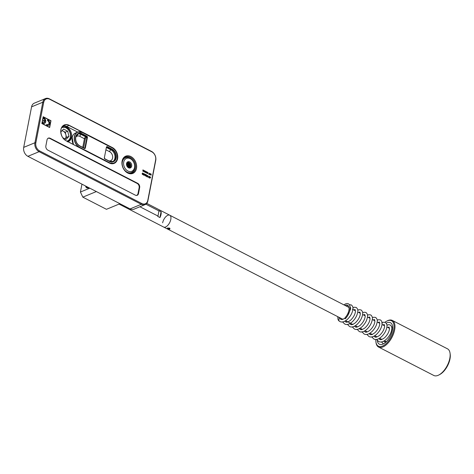 <?xml version="1.0" encoding="UTF-8"?>
<svg xmlns="http://www.w3.org/2000/svg" width="474" height="474" viewBox="0 0 474 474"><rect width="100%" height="100%" fill="white"/><g stroke="black" fill="none" stroke-linecap="round" stroke-linejoin="round"><path stroke-width="0.71" d="M88.905 187.728A6.992 3.478 117.2 0 1 88.757 187.787A6.992 3.478 117.2 0 1 85.598 186.027M86.155 186.312A6.654 3.312 -62.8 0 0 87.169 187.674A6.654 3.312 -62.8 0 0 88.863 187.704M81.961 184.149L80.426 192.035L89.782 188.178M96.358 191.561L82.826 197.148L106.443 209.307L119.975 203.719M80.426 192.035L82.826 197.148M130.303 158.695A6.992 5.232 67.6 0 0 123.714 162.084A6.992 5.232 67.6 0 0 127.909 171.025A6.992 5.232 67.6 0 0 134.498 167.636A6.992 5.232 67.6 0 0 130.303 158.695M127.121 172.163A7.987 5.978 -112.4 0 1 122.245 164.638A7.987 5.978 -112.4 0 1 125.45 157.729A7.987 5.978 -112.4 0 1 129.864 158.067A7.987 5.978 -112.4 0 1 134.74 165.586A7.987 5.978 -112.4 0 1 131.541 172.495A7.987 5.978 -112.4 0 1 127.121 172.163M129.675 161.924A3.33 2.494 -112.4 0 1 131.677 166.161A3.33 2.494 -112.4 0 1 128.567 167.814A3.33 2.494 -112.4 0 1 128.537 167.796A3.33 2.494 -112.4 0 1 126.641 163.145A3.33 2.494 -112.4 0 1 129.675 161.924M128.335 167.683A2.826 2.115 67.6 0 0 129.657 167.695A2.826 2.115 67.6 0 0 130.788 165.248A2.826 2.115 67.6 0 0 129.058 162.582A2.826 2.115 67.6 0 0 127.494 162.464A2.826 2.115 67.6 0 0 126.57 163.4M127.222 166.593A2.826 2.115 67.6 0 0 126.546 164.958M126.481 164.401L127.47 166.919M127.613 167.085L126.475 164.188M128.093 167.518L127.939 165.148L126.534 163.554M127.98 167.429L127.784 165.213L126.511 163.684M128.49 167.737L127.228 163.34L126.712 163.133M128.389 167.701L128.395 164.958L126.659 163.222M128.869 167.808L127.838 163.086L126.955 162.831M128.78 167.796L129.23 166.83L129.011 164.709L127.684 163.151L126.89 162.896M129.218 167.808L128.448 162.837L127.228 162.606M129.129 167.814L129.84 166.581L129.621 164.454L128.294 162.896L127.156 162.653M129.461 167.76L130.451 166.327L130.232 164.2L128.91 162.647L127.459 162.481M130.072 165.87L129.781 167.529M129.455 166.125L129.171 167.778M145.879 204.187L158.974 210.93L157.978 216.049A6.654 3.312 117.2 0 1 157.789 216.434L159.945 217.548L161.071 211.754L158.914 210.646A6.654 3.312 117.2 0 1 158.974 210.93M161.071 211.754A6.654 3.312 117.2 0 1 159.945 217.548M157.978 216.049L139.907 206.747M162.635 222.821A6.654 3.312 117.2 0 1 165.675 216.879A6.654 3.312 117.2 0 1 169.763 215.22A6.654 3.312 117.2 0 1 170.356 221.05A6.654 3.312 117.2 0 1 165.574 227.01A6.654 3.312 117.2 0 1 163.666 227.058L343.016 319.375M87.435 187.781A6.654 3.312 117.2 0 1 86.665 186.572M87.068 186.78A5.99 2.98 -62.8 0 0 87.951 187.236M43.774 118.731A2.097 1.57 -112.4 0 1 45.071 120.994L43.62 120.248L43.466 121.042L44.917 121.788A2.097 1.57 -112.4 0 1 44.218 122.517A2.097 1.57 -112.4 0 1 42.832 122.292L42.672 123.092A2.998 2.24 67.6 0 0 42.903 123.222A2.998 2.24 67.6 0 0 44.556 123.347A2.998 2.24 67.6 0 0 45.759 120.757A2.998 2.24 67.6 0 0 43.928 117.937A2.998 2.24 67.6 0 0 43.697 117.83L43.543 118.63A2.097 1.57 -112.4 0 1 43.774 118.731M47.471 120.651A2.097 1.57 -112.4 0 1 47.702 120.752A2.097 1.57 -112.4 0 1 48.982 122.725A2.097 1.57 -112.4 0 1 48.147 124.538A2.097 1.57 -112.4 0 1 46.985 124.449A2.097 1.57 -112.4 0 1 46.76 124.312L46.6 125.112A2.998 2.24 67.6 0 0 46.831 125.243A2.998 2.24 67.6 0 0 48.484 125.367A2.998 2.24 67.6 0 0 49.687 122.778A2.998 2.24 67.6 0 0 47.856 119.958A2.998 2.24 67.6 0 0 47.625 119.851L47.471 120.651M49.539 127.287L50.795 120.823L43.3 116.965L42.044 123.424L49.539 127.287L42.038 123.43L43.3 116.965M44.556 123.347A2.998 2.24 67.6 0 0 45.753 120.757A2.998 2.24 67.6 0 0 43.928 117.937A2.998 2.24 67.6 0 0 43.697 117.83M48.484 125.373A2.998 2.24 67.6 0 0 49.681 122.778A2.998 2.24 67.6 0 0 47.856 119.958A2.998 2.24 67.6 0 0 47.625 119.857M48.141 124.538L48.141 124.538A2.097 1.57 -112.4 0 1 46.979 124.455A2.097 1.57 -112.4 0 1 46.754 124.318M49.657 127.536L50.979 120.728L43.181 116.711L41.854 123.524L49.657 127.542L50.985 120.728L43.181 116.711M147.029 176.654L147.461 176.879L147.141 175.795L147.687 175.504L148.001 176.121L147.651 175.653L147.254 175.86L147.799 176.411L147.527 177.08L146.999 176.808L147.461 176.885M147.687 175.51L147.136 175.795L147.687 175.504L147.995 176.127M147.651 175.653L147.248 175.86L147.651 175.653L147.248 175.86L147.793 176.411L147.521 177.075M145.24 174.29L146.111 174.74L145.162 175.416L145.388 175.854L145.868 175.73L145.352 176.002L145.05 175.368L145.808 174.746L145.245 174.29L146.116 174.74L145.168 175.416L145.388 175.854L145.862 175.73L145.352 176.002L145.862 175.73M143.758 174.764L143.415 175.007L143.112 174.432L143.184 173.709L143.717 173.46L144.06 174.118L143.302 173.757L143.634 174.266L143.231 174.491L143.865 174.829L143.415 175.007L143.865 174.829M143.717 173.466L143.178 173.709L143.717 173.46L144.06 174.118M143.681 173.614L143.296 173.757L143.681 173.614L143.296 173.757L143.604 174.42L143.225 174.491L143.752 174.77M142.733 172.957L143.006 173.946L142.431 174.497L142.141 173.496L142.733 172.957L143.012 173.946L142.704 174.521M143.332 171.369L143.154 170.747L142.686 171.037L143.118 170.622L142.905 169.852L143.195 170.557L143.681 170.255L143.225 170.681L143.332 171.369M144.203 171.813L144.025 171.197L143.557 171.481L143.989 171.073L143.77 170.302L144.06 171.007L144.546 170.699L144.096 171.126L144.203 171.813M145.068 172.263L144.896 171.641L144.428 171.932L144.86 171.517L144.641 170.747L144.931 171.452L145.417 171.15L144.967 171.576L145.068 172.263M145.939 172.708L145.761 172.092L145.293 172.376L145.725 171.967L145.506 171.197L145.802 171.902L146.288 171.594L145.832 172.021L145.939 172.708M146.81 173.158L146.632 172.536L146.164 172.826L146.596 172.412L146.377 171.641L146.667 172.346L147.153 172.044L146.703 172.471L146.81 173.158M147.675 173.603L147.503 172.986L147.029 173.271L147.467 172.862L147.248 172.092L147.538 172.791L148.024 172.489L147.574 172.915L147.675 173.603M150.91 175.267L151.111 174.213L150.744 173.887L151.23 174.142L150.91 175.267M130.889 156.562A9.32 6.974 -112.4 0 1 136.476 168.483A9.32 6.974 -112.4 0 1 127.69 173.004A9.32 6.974 -112.4 0 1 122.102 161.083A9.32 6.974 -112.4 0 1 130.889 156.562M35.84 142.846A6.322 4.734 67.6 0 0 39.632 150.933L141.809 203.53A6.322 4.734 67.6 0 0 147.77 200.461L155.65 159.939A6.322 4.734 67.6 0 0 151.852 151.852L49.681 99.25A6.322 4.734 67.6 0 0 43.721 102.319L35.84 142.846L34.922 142.751L42.796 102.224A6.992 5.232 -112.4 0 1 45.522 98.539A6.992 5.232 -112.4 0 1 49.385 98.835L151.562 151.431A6.992 5.232 -112.4 0 1 155.75 160.372L147.876 200.893A6.992 5.232 -112.4 0 1 145.151 204.584A6.992 5.232 -112.4 0 1 141.288 204.288L39.111 151.692A6.992 5.232 -112.4 0 1 34.922 142.751L23.7 147.378A6.992 5.232 67.6 0 0 27.895 156.319L130.066 208.916A6.992 5.232 67.6 0 0 133.929 209.212L145.151 204.584M139.658 187.568A3.33 2.494 67.6 0 0 137.661 183.308L50.173 138.272A3.33 2.494 -112.4 0 0 48.33 138.13A3.33 2.494 -112.4 0 0 47.033 139.883L45.871 145.874A3.33 2.494 -112.4 0 0 47.868 150.134L135.357 195.169A3.33 2.494 -112.4 0 0 137.199 195.312A3.33 2.494 -112.4 0 0 138.497 193.558L139.658 187.568L139.249 187.734A3.33 2.494 67.6 0 0 137.253 183.474L49.764 138.438L50.173 138.272M149.553 176.506L150.359 177.442L150.773 177.134L149.861 178.283L149.553 176.506L150.353 177.442M149.221 174.402L148.682 174.124L149.138 173.063L149.221 174.402L149.138 173.063M149.855 174.758L149.429 173.857L150.086 173.52L150.513 174.408L149.855 174.758M150.086 173.52L149.429 173.863L150.086 173.52L150.507 174.414M144.108 175.362L144.404 173.857L145.062 174.568L144.108 175.362M146.318 175.741L146.146 175.226L146.673 174.983L146.816 176.34L146.365 176.524L146.318 175.741M146.306 174.971L147.017 175.664L146.365 176.524L146.816 176.34M147.017 175.664L146.685 175.937M149.434 176.755L148.777 176.506L149.18 177.596L148.795 177.774L148.664 176.447L149.103 176.233L149.434 176.755M149.073 176.387L148.771 176.506L149.073 176.387L148.771 176.506L149.174 177.596L148.795 177.774L149.174 177.596M148.504 177.353L149.061 177.543M149.103 176.239L148.658 176.447L149.103 176.233L149.429 176.761M127.399 172.589A8.656 6.476 67.6 0 0 132.181 172.951A8.656 6.476 67.6 0 0 135.653 165.467A8.656 6.476 67.6 0 0 130.368 157.315A8.656 6.476 67.6 0 0 125.58 156.953A8.656 6.476 67.6 0 0 122.114 164.437A8.656 6.476 67.6 0 0 127.399 172.589M45.522 98.539L34.3 103.166A6.992 5.232 67.6 0 0 31.574 106.851L23.7 147.378M68.06 141.72A8.153 6.103 67.6 0 0 68.339 141.613A8.153 6.103 67.6 0 0 71.521 137.312A8.153 6.103 67.6 0 0 69.245 129.035A8.153 6.103 67.6 0 0 62.467 126.41M136.986 195.383A3.33 2.494 -112.4 0 0 138.088 193.724L139.249 187.734M48.135 138.224A3.33 2.494 -112.4 0 1 49.764 138.438M77.706 132.098L66.716 126.44A8.656 6.476 67.6 0 0 63.178 125.746M150.643 177.075L149.879 178.289M149.808 177.323L149.92 177.999L150.27 177.56L149.808 177.323L149.926 177.999M150.068 173.644L149.517 173.911L149.873 174.633L150.412 174.367L150.068 173.644L149.523 173.911L149.873 174.639L150.418 174.361M150.744 173.893L151.224 174.142L150.999 175.315M147.503 172.986L147.136 173.324M147.248 172.092L147.532 172.797M147.918 172.435L147.775 173.656M146.632 172.536L146.27 172.88M146.377 171.647L146.662 172.346M147.047 171.991L146.91 173.206M145.761 172.092L145.4 172.429M145.512 171.197L145.802 171.902M146.176 171.541L146.039 172.761M144.896 171.641L144.529 171.985M144.641 170.753L144.925 171.452M145.311 171.096L145.168 172.311M144.025 171.197L143.663 171.535M143.77 170.302L144.06 171.007M144.44 170.646L144.303 171.866M143.154 170.747L142.793 171.09M142.905 169.858L143.195 170.557M143.569 170.202L143.432 171.416M142.247 173.561L142.455 174.343L142.893 173.887L142.698 173.105L142.247 173.561L142.455 174.349L142.893 173.887M142.698 173.105L142.253 173.555M143.604 174.42L143.225 174.491L143.604 174.42M144.404 173.857L145.056 174.568L144.132 175.374M144.422 174.408L144.297 175.042L144.807 174.604L144.422 174.402L144.297 175.042M145.388 175.854L145.749 175.67L145.388 175.854M146.3 174.971L146.673 174.989M146.49 175.901L146.188 176.02L146.703 176.281M146.644 175.137L146.259 175.285L146.519 175.753L146.904 175.599L146.644 175.137L146.259 175.285L146.513 175.753L146.904 175.599M45.071 120.994L43.62 120.254M44.218 122.517L44.212 122.517A2.097 1.57 -112.4 0 1 42.826 122.292M62.1 130.593L65.246 132.21L66.526 137.389L65.092 138.906A4.657 3.49 67.6 0 0 65.886 134.8A4.657 3.49 67.6 0 0 63.172 131.144A4.657 3.49 67.6 0 0 61.94 130.765M66.526 137.389L68.973 136.382L67.693 131.203L63.546 129.064L60.802 131.968M65.246 132.21L67.693 131.203M61.259 134.503L60.974 133.342M62.829 137.744L66.099 139.427L68.973 136.382M136.263 195.448A3.33 2.494 67.6 0 0 136.708 195.324A3.33 2.494 67.6 0 0 138.005 193.57L139.143 187.698A3.33 2.494 67.6 0 0 137.152 183.438L49.865 138.503A3.33 2.494 67.6 0 0 48.022 138.367A3.33 2.494 67.6 0 0 47.755 138.503M450.051 353.189L450.193 354.185A13.977 6.95 117.2 0 1 450.3 355.524A13.977 6.95 117.2 0 1 439.706 374.549L438.817 375.011A14.978 7.448 -62.8 0 0 450.164 354.629A14.978 7.448 -62.8 0 0 450.051 353.189A14.978 7.448 -62.8 0 0 447.492 348.828L392.294 320.418A14.978 7.448 117.2 0 1 394.972 326.213A14.978 7.448 117.2 0 1 389.13 341.736A14.978 7.448 117.2 0 1 378.584 347.051A14.978 7.448 117.2 0 1 376.03 342.69L375.935 342.027A14.309 7.116 -62.8 0 0 385.765 343.97A14.309 7.116 -62.8 0 0 394.036 326.284A14.309 7.116 -62.8 0 0 386.666 321.176A14.309 7.116 -62.8 0 0 384.935 322.273M378.584 347.051L433.781 375.461A14.978 7.448 -62.8 0 0 438.817 375.011M375.852 339.42A14.309 7.116 -62.8 0 0 375.823 340.652A14.309 7.116 -62.8 0 0 375.935 342.027M383.507 325.247A12.099 6.02 117.2 0 1 384.284 324.53M386.191 323.185A12.099 6.02 117.2 0 1 391.222 323.256A12.099 6.02 117.2 0 1 392.626 327.392A12.099 6.02 117.2 0 1 388.449 339.218A12.099 6.02 117.2 0 1 380.278 344.521A12.099 6.02 117.2 0 1 377.286 340.415M391.678 327.072A10.315 5.131 117.2 0 1 392.596 326.758M386.666 321.176L387.258 320.868A14.978 7.448 117.2 0 1 392.294 320.418M167.683 227.964L167.358 228.219L167.873 228.717L170 228.735L169.668 228.118M169.591 228.077C170.403 229.232 169.799 229.481 167.778 228.823L167.636 227.976L169.71 228.142M146.756 203.376L169.763 215.22A6.654 3.312 117.2 0 1 170.794 219.456A6.654 3.312 117.2 0 1 167.755 225.393A6.654 3.312 117.2 0 1 163.666 227.058L119.069 204.093M337.695 316.638L338.051 319.683L338.821 320.803L339.26 317.444M345.35 318.694A1.167 0.539 -135.2 0 1 345.291 318.777A1.167 0.539 -135.2 0 1 345.214 318.836A9.634 4.793 -62.8 0 0 350.049 306.719A9.634 4.793 -62.8 0 0 343.946 304.883M345.06 305.457A8.005 3.982 117.2 0 1 349.077 308.574A8.005 3.982 117.2 0 1 345.001 317.746L345.214 318.836M112.314 147.515A8.787 6.577 -112.4 0 1 117.582 158.76A8.787 6.577 -112.4 0 1 109.298 163.02L66.17 140.819A8.787 6.577 -112.4 0 1 60.897 129.58A8.787 6.577 -112.4 0 1 69.186 125.314L112.314 147.515L69.08 125.468A8.656 6.476 67.6 0 0 64.292 125.1A8.656 6.476 67.6 0 0 60.826 132.584A8.656 6.476 67.6 0 0 66.111 140.737L66.17 140.819M151.562 151.431L151.852 151.852M49.681 99.25L49.385 98.835M130.066 208.916L141.288 204.288L141.809 203.53M39.632 150.933L39.111 151.692L27.895 156.319M43.721 102.319L42.796 102.224L31.574 106.851M155.75 160.372L155.65 159.939M147.876 200.893L147.77 200.461M137.253 183.474L137.661 183.308M138.088 193.724L138.497 193.558M66.716 126.44L69.186 125.314M112.054 147.728L112.208 147.669A8.656 6.476 67.6 0 1 117.493 155.816A8.656 6.476 67.6 0 1 114.027 163.305L109.239 162.938L66.17 140.766M109.298 162.967A8.656 6.476 67.6 0 0 114.027 163.305M109.298 163.02L66.147 140.737C60.151 138.07 58.871 126.848 64.292 125.1M75.603 137.146A6.992 5.232 -112.4 0 1 82.198 133.757L86.819 136.139A1.001 0.747 -112.4 0 1 87.417 137.413L85.361 147.983A1.001 0.747 -112.4 0 1 84.419 148.469L79.798 146.093A6.992 5.232 -112.4 0 1 75.603 137.146M77.86 134.047A6.654 4.983 -112.4 0 1 81.119 134.474L81.937 134.136A6.654 4.983 67.6 0 0 78.251 133.852A6.654 4.983 67.6 0 0 75.692 137.211M82.749 147.426L84.431 138.74L79.816 136.358A1.665 0.83 -62.8 0 1 81.119 134.474L85.741 136.85L86.558 136.512L81.937 134.136L82.198 133.757M75.656 137.365A6.654 4.983 67.6 0 0 79.65 145.879L79.798 146.093M82.429 132.501L112.208 147.882L82.429 132.554A8.354 6.257 67.6 0 0 74.554 136.607A8.354 6.257 67.6 0 0 79.567 147.296L109.346 162.623A8.354 6.257 67.6 0 0 117.22 158.571A8.354 6.257 67.6 0 0 112.208 147.882M109.085 162.837L79.306 147.509M109.577 161.421L104.955 159.039A1.001 0.747 -112.4 0 1 104.357 157.765L106.413 147.195A1.001 0.747 -112.4 0 1 107.355 146.709L111.977 149.085A6.992 5.232 -112.4 0 1 116.166 158.032A6.992 5.232 -112.4 0 1 109.577 161.421L104.961 158.909M79.567 147.296L79.46 147.444A8.485 6.352 -112.4 0 1 74.371 136.589A8.485 6.352 -112.4 0 1 77.677 132.11L75.514 133.004A8.485 6.352 67.6 0 0 72.208 137.478A8.485 6.352 67.6 0 0 73.482 144.511M117.244 158.66A8.485 6.352 -112.4 0 1 113.932 163.133C115.686 162.357 116.8 160.858 117.268 158.63C117.765 153.896 116.071 150.282 112.19 147.799L82.411 132.471L77.677 132.11A8.485 6.352 -112.4 0 1 82.369 132.471L82.429 132.554M112.208 147.829A8.485 6.352 -112.4 0 1 117.256 158.594M112.705 163.637L113.932 163.133A8.485 6.352 -112.4 0 1 109.239 162.778L109.346 162.623M106.496 147.538L110.898 149.802A6.654 4.983 -112.4 0 1 114.927 155.786A6.654 4.983 -112.4 0 1 112.699 161.634M108.819 160.846A4.995 3.739 67.6 0 0 112.664 157.534A4.995 3.739 67.6 0 0 109.595 151.692A1.665 0.83 117.2 0 1 110.898 149.802L111.716 149.464L107.094 147.088L106.543 147.313M109.577 161.284A6.654 4.983 67.6 0 0 113.108 161.492A6.654 4.983 67.6 0 0 115.78 155.733A6.654 4.983 67.6 0 0 111.716 149.464L111.977 149.085M104.955 159.039L104.807 158.831A0.664 0.498 67.6 0 1 104.41 157.978L104.44 157.824M109.595 151.692L106.046 149.867M107.355 146.709L107.094 147.088A0.664 0.498 67.6 0 0 106.514 147.266M106.727 147.059L106.413 147.195M113.108 161.492L109.524 161.207L104.908 158.831L104.357 157.765M84.259 148.202L84.899 147.935L86.955 137.365L86.138 137.703A1.001 0.498 -62.8 0 0 85.356 138.835L83.643 147.645A1.001 0.498 -62.8 0 0 83.62 147.87M79.798 145.956L84.419 148.469M79.816 136.358A4.995 3.739 67.6 0 0 75.745 137.223M85.356 138.835L84.431 138.74A1.665 0.83 117.2 0 1 85.741 136.85A0.664 0.498 -112.4 0 1 86.138 137.703M84.413 148.309A0.664 0.498 67.6 0 0 84.899 147.935L85.361 147.983M83.27 147.692L83.643 147.645M87.417 137.413L86.955 137.365A0.664 0.498 67.6 0 0 86.558 136.512L86.819 136.139M66.87 141.104A7.187 5.38 67.6 0 0 70.484 135.137A7.187 5.38 67.6 0 0 66.052 127.903A7.187 5.38 67.6 0 0 61.507 127.891M125.45 157.729L123.53 158.517M131.541 172.495L129.627 173.288M84.639 148.285L79.745 145.879C76.681 143.912 75.342 141.051 75.727 137.294L78.251 133.852M73.429 144.481L72.178 137.507C72.652 135.28 73.76 133.781 75.514 133.004M67.379 141.833C72.646 139.972 71.432 129.882 65.927 127.393L62.153 126.795M345.593 320.702L353.029 324.536M355.304 325.703L357.586 326.882M360.163 328.209L362.444 329.383M365.021 330.71L367.303 331.883M369.88 333.21L372.463 334.537M374.738 335.711L377.02 336.884M379.597 338.211L381.878 339.384M384.455 340.711L386.351 341.689M169.763 215.22L348.994 307.484M350.114 308.059L350.63 308.325M352.407 309.238L355.488 310.826M357.734 311.981L360.347 313.326M362.592 314.481L365.205 315.826M367.451 316.982L370.064 318.327M372.309 319.488L374.922 320.827M377.168 321.988L379.781 323.327M382.026 324.489L384.639 325.834M386.885 326.989L389.492 328.334M391.743 329.489L392.442 329.851M385.949 342.068L384.509 341.861L383.697 341.132M387.762 327.439L389.083 327.001L389.456 329.057C389.018 332.114 387.382 335.017 384.562 337.761C382.038 339.603 380.403 340.136 379.65 339.36L378.844 338.632M382.903 324.939L384.23 324.494L384.598 326.55C384.159 329.614 382.524 332.517 379.704 335.26C377.18 337.103 375.544 337.636 374.792 336.86L373.986 336.131M378.051 322.439L379.372 321.994L379.739 324.05C379.301 327.113 377.671 330.017 374.845 332.754C372.321 334.603 370.686 335.136 369.933 334.36L369.127 333.631M373.192 319.938L374.513 319.494L374.881 321.55C374.442 324.613 372.813 327.516 369.987 330.254C367.463 332.102 365.827 332.635 365.075 331.859L364.269 331.13M368.334 317.438L369.655 316.993L370.028 319.049C369.584 322.113 367.954 325.016 365.128 327.753C362.604 329.602 360.969 330.135 360.216 329.359L359.227 328.328M363.475 314.937L364.796 314.493L365.17 316.549C364.725 319.612 363.096 322.516 360.27 325.253C357.746 327.101 356.11 327.635 355.358 326.859L354.552 326.13M358.617 312.437L359.938 311.993L360.311 314.049C359.867 317.112 358.237 320.015 355.411 322.753C352.887 324.601 351.252 325.134 350.499 324.358L349.694 323.629M353.758 309.937L355.079 309.492L355.453 311.548C355.014 314.612 353.379 317.509 350.553 320.252C348.029 322.101 346.393 322.634 345.647 321.852L344.835 321.129M350.079 306.956L350.541 307.555L350.594 309.048L347.815 315.441M345.096 318.232L342.032 319.583L340.788 319.352L339.473 317.556M386.926 325.229L388.182 324.72L390.149 324.927C391.601 326.106 392.134 327.575 391.761 329.335C391.234 332.926 389.421 336.244 386.322 339.295C383.241 341.938 380.663 342.655 378.584 341.434L376.575 339.366M381.671 322.972L383.324 322.219L385.297 322.427C386.743 323.606 387.276 325.075 386.903 326.835C386.375 330.425 384.562 333.743 381.463 336.795C378.382 339.437 375.805 340.148 373.725 338.928L371.717 336.866M377.209 320.223L378.465 319.719L380.438 319.926C381.884 321.105 382.417 322.575 382.044 324.334C381.517 327.925 379.704 331.243 376.611 334.294C373.524 336.937 370.946 337.648 368.867 336.427L366.858 334.366M372.351 317.722L373.607 317.219L375.58 317.426C377.026 318.605 377.559 320.074 377.186 321.834C376.658 325.425 374.845 328.743 371.752 331.794C368.665 334.437 366.088 335.148 364.008 333.927L361.917 331.705M367.492 315.222L368.748 314.718L370.721 314.926C372.167 316.099 372.706 317.574 372.327 319.334C371.8 322.924 369.993 326.242 366.894 329.288C363.807 331.936 361.229 332.647 359.15 331.427L357.058 329.205M362.634 312.721L363.89 312.218L365.863 312.425C367.309 313.598 367.848 315.068 367.469 316.833C366.947 320.424 365.134 323.742 362.035 326.787C358.954 329.436 356.371 330.147 354.291 328.926L352.283 326.864M357.775 310.221L359.037 309.718L361.004 309.919C362.45 311.098 362.989 312.567 362.61 314.333C362.089 317.924 360.276 321.242 357.177 324.287C354.096 326.936 351.512 327.647 349.433 326.426L347.424 324.364M352.923 307.721L354.179 307.217L356.146 307.419C357.592 308.598 358.131 310.067 357.751 311.833C357.23 315.423 355.417 318.741 352.318 321.787C349.237 324.435 346.654 325.146 344.58 323.926L342.566 321.864M349.362 304.705L351.287 304.918C352.733 306.097 353.272 307.567 352.899 309.332C352.372 312.923 350.559 316.241 347.46 319.286C344.379 321.935 341.795 322.646 339.722 321.425L338.821 320.803M385.569 342.098L385.475 341.233M391.785 327.73L392.626 327.338M383.383 343.899L381.428 341.867M380.711 339.597L380.616 338.732M375.852 337.091L375.758 336.232M370.994 334.591L370.899 333.732M366.135 332.09L366.041 331.231M361.277 329.59L361.182 328.731M356.424 327.09L356.324 326.231M351.566 324.589L351.471 323.73M346.719 322.166L346.613 321.23M341.849 319.589L341.754 318.729M346.654 306.275L347.815 305.369M350.049 306.719C350.262 311.009 348.674 315.026 345.291 318.777"/></g></svg>
